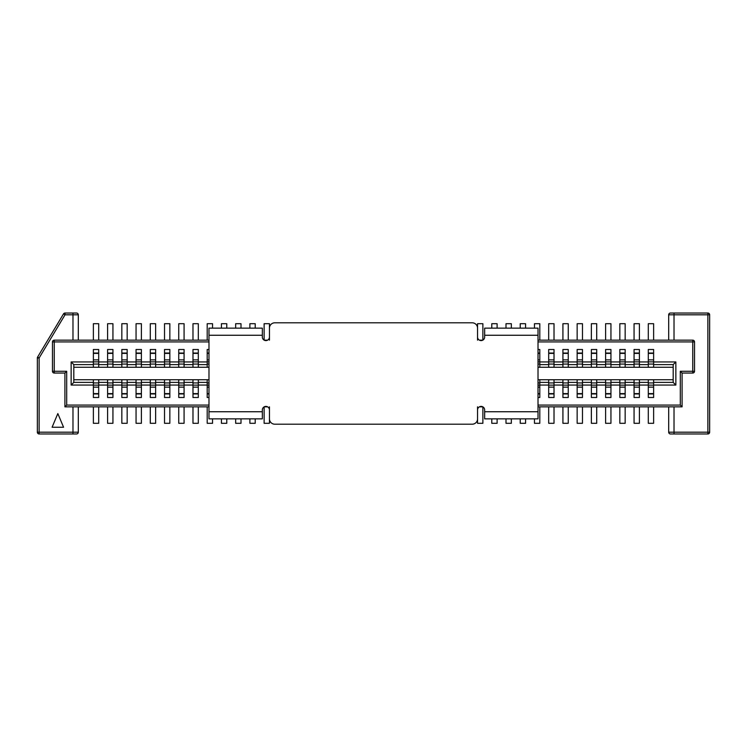 <?xml version="1.0" encoding="UTF-8"?>
<svg xmlns="http://www.w3.org/2000/svg" width="747" height="747" viewBox="0 0 747 747"><rect width="100%" height="100%" fill="white"/><g stroke="black" fill="none" stroke-linecap="round" stroke-linejoin="round"><path stroke-width="1.12" d="M98.707 393.949L93.375 393.949M112.937 393.949L107.605 393.949M127.167 393.949L121.836 393.949M141.398 393.949L136.057 393.949M155.628 393.949L150.287 393.949M169.849 393.949L164.517 393.949M184.079 393.949L178.748 393.949M198.31 393.949L192.978 393.949M208.983 393.949L207.199 393.949M539.801 393.949L538.017 393.949M554.022 393.949L548.69 393.949M568.252 393.949L562.921 393.949M582.483 393.949L577.151 393.949M596.713 393.949L591.372 393.949M610.943 393.949L605.602 393.949M625.164 393.949L619.833 393.949M639.395 393.949L634.063 393.949M653.625 393.949L648.293 393.949M208.983 340.156L54.251 340.156A1.774 1.774 0 0 0 52.467 341.93L52.467 371.278A1.774 1.774 0 0 0 54.251 373.052L64.914 373.052L64.914 406.844L208.983 406.844M264.177 406.844L267.622 406.844M479.378 406.844L482.823 406.844M538.017 406.844L682.086 406.844L680.302 405.07L538.017 405.07M682.086 406.844L682.086 373.052L692.749 373.052A1.774 1.774 0 0 0 694.533 371.278L692.749 371.278L692.749 373.052A1.774 1.774 0 0 0 694.533 371.278L694.533 341.93A1.774 1.774 0 0 0 692.749 340.156L538.017 340.156M482.823 340.156L479.378 340.156M267.622 340.156L264.177 340.156M57.836 413.577L63.57 427.247L52.094 427.247L57.836 413.577M78.314 340.156L78.314 314.804A1.774 1.774 0 0 0 76.539 313.03L65.036 313.03A1.774 1.774 0 0 0 63.514 313.889L37.602 357.066A1.774 1.774 0 0 0 37.35 357.981L39.124 357.981L37.602 357.066A1.774 1.774 0 0 0 37.35 357.981L37.35 432.196A1.774 1.774 0 0 0 39.124 433.97L76.539 433.97A1.774 1.774 0 0 0 78.314 432.196L78.314 406.844M653.625 353.051L648.293 353.051M639.395 353.051L634.063 353.051M625.164 353.051L619.833 353.051M610.943 353.051L605.602 353.051M596.713 353.051L591.372 353.051M582.483 353.051L577.151 353.051M568.252 353.051L562.921 353.051M554.022 353.051L548.69 353.051M539.801 353.051L538.017 353.051M208.983 353.051L207.199 353.051M198.31 353.051L192.978 353.051M184.079 353.051L178.748 353.051M169.849 353.051L164.517 353.051M155.628 353.051L150.287 353.051M141.398 353.051L136.057 353.051M127.167 353.051L121.836 353.051M112.937 353.051L107.605 353.051M98.707 353.051L93.375 353.051M674.018 340.156L674.018 314.804L707.876 314.804L707.876 433.97L670.461 433.97A1.774 1.774 0 0 1 668.686 432.196L668.686 406.844M668.686 340.156L668.686 314.804L674.018 314.804L674.018 313.03L707.876 313.03L707.876 314.804L709.65 314.804L709.65 432.196L674.018 432.196L674.018 406.844M670.461 313.03A1.774 1.774 0 0 0 668.686 314.804A1.774 1.774 0 0 1 670.461 313.03L674.018 313.03M98.707 385.06L98.707 382.389L107.605 382.389L107.605 385.06L98.707 385.06L98.707 397.507L93.375 397.507L93.375 385.06L71.142 385.06L71.142 361.94L73.813 364.611L93.375 364.611L93.375 367.272L98.707 367.272L98.707 364.611L107.605 364.611L107.605 367.272L112.937 367.272L112.937 364.611L121.836 364.611L121.836 367.272L127.167 367.272L127.167 364.611L136.057 364.611L136.057 367.272L141.398 367.272L141.398 364.611L150.287 364.611L150.287 367.272L155.628 367.272L155.628 364.611L164.517 364.611L164.517 367.272L169.849 367.272L169.849 364.611L178.748 364.611L178.748 367.272L184.079 367.272L184.079 364.611L192.978 364.611L192.978 367.272L198.31 367.272L198.31 364.611L207.199 364.611L207.199 367.272L208.983 367.272L73.813 367.272M673.187 367.272L538.017 367.272L539.801 367.272L539.801 361.94L548.69 361.94L548.69 364.611L539.801 364.611M73.813 379.728L93.375 379.728L93.375 385.06M98.707 382.389L98.707 379.728L93.375 379.728L208.983 379.728L207.199 379.728L207.199 382.389L198.31 382.389L198.31 397.507L192.978 397.507L192.978 385.06L184.079 385.06L184.079 382.389L192.978 382.389L192.978 385.06M539.801 382.389L548.69 382.389L548.69 385.06L539.801 385.06L539.801 379.728L538.017 379.728L673.187 379.728M648.293 382.389L648.293 379.728L653.625 379.728L653.625 382.389L673.187 382.389L673.187 364.611L653.625 364.611L653.625 361.94L675.858 361.94L675.858 385.06L653.625 385.06L653.625 397.507L648.293 397.507L648.293 385.06L639.395 385.06L639.395 382.389L648.293 382.389L648.293 385.06M548.69 364.611L548.69 367.272L554.022 367.272L554.022 364.611L562.921 364.611L562.921 367.272L568.252 367.272L568.252 364.611L577.151 364.611L577.151 367.272L582.483 367.272L582.483 364.611L591.372 364.611L591.372 367.272L596.713 367.272L596.713 364.611L605.602 364.611L605.602 367.272L610.943 367.272L610.943 364.611L619.833 364.611L619.833 367.272L625.164 367.272L625.164 364.611L634.063 364.611L634.063 367.272L639.395 367.272L639.395 364.611L648.293 364.611L648.293 367.272L653.625 367.272L653.625 364.611M648.293 364.611L648.293 361.94L639.395 361.94L639.395 364.611M634.063 382.389L634.063 385.06L625.164 385.06L625.164 382.389L634.063 382.389L634.063 379.728L639.395 379.728L639.395 382.389M634.063 364.611L634.063 361.94L625.164 361.94L625.164 364.611M619.833 382.389L619.833 385.06L610.943 385.06L610.943 382.389L619.833 382.389L619.833 379.728L625.164 379.728L625.164 382.389M619.833 364.611L619.833 361.94L610.943 361.94L610.943 364.611M605.602 382.389L605.602 385.06L596.713 385.06L596.713 382.389L605.602 382.389L605.602 379.728L610.943 379.728L610.943 382.389M605.602 364.611L605.602 361.94L596.713 361.94L596.713 364.611M591.372 382.389L591.372 385.06L582.483 385.06L582.483 382.389L591.372 382.389L591.372 379.728L596.713 379.728L596.713 382.389M591.372 364.611L591.372 361.94L582.483 361.94L582.483 364.611M577.151 382.389L577.151 385.06L568.252 385.06L568.252 382.389L577.151 382.389L577.151 379.728L582.483 379.728L582.483 382.389M577.151 364.611L577.151 361.94L568.252 361.94L568.252 364.611M562.921 382.389L562.921 385.06L554.022 385.06L554.022 382.389L562.921 382.389L562.921 379.728L568.252 379.728L568.252 382.389M562.921 364.611L562.921 361.94L554.022 361.94L554.022 364.611M548.69 382.389L548.69 379.728L554.022 379.728L554.022 382.389M207.199 364.611L207.199 361.94L198.31 361.94L198.31 364.611M192.978 382.389L192.978 379.728L198.31 379.728L198.31 382.389M207.199 382.389L207.199 385.06L198.31 385.06M192.978 364.611L192.978 361.94L184.079 361.94L184.079 364.611M178.748 382.389L178.748 385.06L169.849 385.06L169.849 382.389L178.748 382.389L178.748 379.728L184.079 379.728L184.079 382.389M178.748 364.611L178.748 361.94L169.849 361.94L169.849 364.611M164.517 382.389L164.517 385.06L155.628 385.06L155.628 382.389L164.517 382.389L164.517 379.728L169.849 379.728L169.849 382.389M164.517 364.611L164.517 361.94L155.628 361.94L155.628 364.611M150.287 382.389L150.287 385.06L141.398 385.06L141.398 382.389L150.287 382.389L150.287 379.728L155.628 379.728L155.628 382.389M150.287 364.611L150.287 361.94L141.398 361.94L141.398 364.611M136.057 382.389L136.057 385.06L127.167 385.06L127.167 382.389L136.057 382.389L136.057 379.728L141.398 379.728L141.398 382.389M136.057 364.611L136.057 361.94L127.167 361.94L127.167 364.611M121.836 382.389L121.836 385.06L112.937 385.06L112.937 382.389L121.836 382.389L121.836 379.728L127.167 379.728L127.167 382.389M121.836 364.611L121.836 361.94L112.937 361.94L112.937 364.611M107.605 382.389L107.605 379.728L112.937 379.728L112.937 382.389M107.605 364.611L107.605 361.94L98.707 361.94L98.707 364.611M93.375 364.611L93.375 361.94L71.142 361.94M648.293 361.94L648.293 349.493L653.625 349.493L653.625 361.94M639.395 385.06L639.395 397.507L634.063 397.507L634.063 385.06M625.164 385.06L625.164 397.507L619.833 397.507L619.833 385.06M610.943 385.06L610.943 397.507L605.602 397.507L605.602 385.06M596.713 385.06L596.713 397.507L591.372 397.507L591.372 385.06M582.483 385.06L582.483 397.507L577.151 397.507L577.151 385.06M568.252 385.06L568.252 397.507L562.921 397.507L562.921 385.06M554.022 385.06L554.022 397.507L548.69 397.507L548.69 385.06M539.801 385.06L539.801 397.507L538.017 397.507M208.983 397.507L207.199 397.507L207.199 385.06M184.079 385.06L184.079 397.507L178.748 397.507L178.748 385.06M169.849 385.06L169.849 397.507L164.517 397.507L164.517 385.06M155.628 385.06L155.628 397.507L150.287 397.507L150.287 385.06M141.398 385.06L141.398 397.507L136.057 397.507L136.057 385.06M127.167 385.06L127.167 397.507L121.836 397.507L121.836 385.06M112.937 385.06L112.937 397.507L107.605 397.507L107.605 385.06M98.707 361.94L98.707 349.493L93.375 349.493L93.375 361.94M112.937 361.94L112.937 349.493L107.605 349.493L107.605 361.94M127.167 361.94L127.167 349.493L121.836 349.493L121.836 361.94M141.398 361.94L141.398 349.493L136.057 349.493L136.057 361.94M155.628 361.94L155.628 349.493L150.287 349.493L150.287 361.94M169.849 361.94L169.849 349.493L164.517 349.493L164.517 361.94M184.079 361.94L184.079 349.493L178.748 349.493L178.748 361.94M198.31 361.94L198.31 349.493L192.978 349.493L192.978 361.94M208.983 349.493L207.199 349.493L207.199 361.94M539.801 361.94L539.801 349.493L538.017 349.493M554.022 361.94L554.022 349.493L548.69 349.493L548.69 361.94M568.252 361.94L568.252 349.493L562.921 349.493L562.921 361.94M582.483 361.94L582.483 349.493L577.151 349.493L577.151 361.94M596.713 361.94L596.713 349.493L591.372 349.493L591.372 361.94M610.943 361.94L610.943 349.493L605.602 349.493L605.602 361.94M625.164 361.94L625.164 349.493L619.833 349.493L619.833 361.94M639.395 361.94L639.395 349.493L634.063 349.493L634.063 361.94M71.142 385.06L73.813 382.389L93.375 382.389M73.813 364.611L73.813 382.389M653.625 385.06L653.625 382.389M675.858 385.06L673.187 382.389M675.858 361.94L673.187 364.611M709.65 314.804A1.774 1.774 0 0 0 707.876 313.03A1.774 1.774 0 0 1 709.65 314.804M707.876 433.97A1.774 1.774 0 0 0 709.65 432.196A1.774 1.774 0 0 1 707.876 433.97M682.086 373.052L680.302 371.278L680.302 405.07M64.914 373.052L66.698 371.278L66.698 405.07L208.983 405.07M64.914 406.844L66.698 405.07M93.375 387.133L98.707 387.133M98.707 385.135L93.375 385.135M98.707 406.844L98.707 423.297L93.375 423.297L93.375 406.844M648.293 387.133L653.625 387.133M653.625 385.135L648.293 385.135M653.625 406.844L653.625 423.297L648.293 423.297L648.293 406.844M653.625 359.867L648.293 359.867M648.293 361.865L653.625 361.865M648.293 340.156L648.293 323.703L653.625 323.703L653.625 340.156M634.063 387.133L639.395 387.133M639.395 385.135L634.063 385.135M639.395 406.844L639.395 423.297L634.063 423.297L634.063 406.844M639.395 359.867L634.063 359.867M634.063 361.865L639.395 361.865M634.063 340.156L634.063 323.703L639.395 323.703L639.395 340.156M619.833 387.133L625.164 387.133M625.164 385.135L619.833 385.135M625.164 406.844L625.164 423.297L619.833 423.297L619.833 406.844M625.164 359.867L619.833 359.867M619.833 361.865L625.164 361.865M619.833 340.156L619.833 323.703L625.164 323.703L625.164 340.156M605.602 387.133L610.943 387.133M610.943 385.135L605.602 385.135M610.943 406.844L610.943 423.297L605.602 423.297L605.602 406.844M610.943 359.867L605.602 359.867M605.602 361.865L610.943 361.865M605.602 340.156L605.602 323.703L610.943 323.703L610.943 340.156M591.372 387.133L596.713 387.133M596.713 385.135L591.372 385.135M596.713 406.844L596.713 423.297L591.372 423.297L591.372 406.844M596.713 359.867L591.372 359.867M591.372 361.865L596.713 361.865M591.372 340.156L591.372 323.703L596.713 323.703L596.713 340.156M577.151 387.133L582.483 387.133M582.483 385.135L577.151 385.135M582.483 406.844L582.483 423.297L577.151 423.297L577.151 406.844M582.483 359.867L577.151 359.867M577.151 361.865L582.483 361.865M577.151 340.156L577.151 323.703L582.483 323.703L582.483 340.156M562.921 387.133L568.252 387.133M568.252 385.135L562.921 385.135M568.252 406.844L568.252 423.297L562.921 423.297L562.921 406.844M568.252 359.867L562.921 359.867M562.921 361.865L568.252 361.865M562.921 340.156L562.921 323.703L568.252 323.703L568.252 340.156M548.69 387.133L554.022 387.133M554.022 385.135L548.69 385.135M554.022 406.844L554.022 423.297L548.69 423.297L548.69 406.844M554.022 359.867L548.69 359.867M548.69 361.865L554.022 361.865M548.69 340.156L548.69 323.703L554.022 323.703L554.022 340.156M538.017 387.133L539.801 387.133M539.801 385.135L538.017 385.135M539.801 406.844L539.801 423.297L534.46 423.297L534.46 418.852M539.801 359.867L538.017 359.867M538.017 361.865L539.801 361.865M534.46 328.148L534.46 323.703L539.801 323.703L539.801 340.156M525.571 418.852L525.571 423.297L520.229 423.297L520.229 418.852M520.229 328.148L520.229 323.703L525.571 323.703L525.571 328.148M511.34 418.852L511.34 423.297L505.999 423.297L505.999 418.852M505.999 328.148L505.999 323.703L511.34 323.703L511.34 328.148M497.11 418.852L497.11 423.297L491.778 423.297L491.778 418.852M491.778 328.148L491.778 323.703L497.11 323.703L497.11 328.148M482.879 406.882L482.879 423.297L477.548 423.297L477.548 406.844M477.548 340.156L477.548 323.703L482.879 323.703L482.879 340.118M269.452 406.844L269.452 423.297L264.121 423.297L264.121 406.882M264.121 340.118L264.121 323.703L269.452 323.703L269.452 340.156M255.222 418.852L255.222 423.297L249.89 423.297L249.89 418.852M249.89 328.148L249.89 323.703L255.222 323.703L255.222 328.148M241.001 418.852L241.001 423.297L235.66 423.297L235.66 418.852M235.66 328.148L235.66 323.703L241.001 323.703L241.001 328.148M226.771 418.852L226.771 423.297L221.429 423.297L221.429 418.852M221.429 328.148L221.429 323.703L226.771 323.703L226.771 328.148M207.199 387.133L208.983 387.133M208.983 385.135L207.199 385.135M212.54 418.852L212.54 423.297L207.199 423.297L207.199 406.844M208.983 359.867L207.199 359.867M207.199 361.865L208.983 361.865M207.199 340.156L207.199 323.703L212.54 323.703L212.54 328.148M192.978 387.133L198.31 387.133M198.31 385.135L192.978 385.135M198.31 406.844L198.31 423.297L192.978 423.297L192.978 406.844M198.31 359.867L192.978 359.867M192.978 361.865L198.31 361.865M192.978 340.156L192.978 323.703L198.31 323.703L198.31 340.156M178.748 387.133L184.079 387.133M184.079 385.135L178.748 385.135M184.079 406.844L184.079 423.297L178.748 423.297L178.748 406.844M184.079 359.867L178.748 359.867M178.748 361.865L184.079 361.865M178.748 340.156L178.748 323.703L184.079 323.703L184.079 340.156M164.517 387.133L169.849 387.133M169.849 385.135L164.517 385.135M169.849 406.844L169.849 423.297L164.517 423.297L164.517 406.844M169.849 359.867L164.517 359.867M164.517 361.865L169.849 361.865M164.517 340.156L164.517 323.703L169.849 323.703L169.849 340.156M150.287 387.133L155.628 387.133M155.628 385.135L150.287 385.135M155.628 406.844L155.628 423.297L150.287 423.297L150.287 406.844M155.628 359.867L150.287 359.867M150.287 361.865L155.628 361.865M150.287 340.156L150.287 323.703L155.628 323.703L155.628 340.156M136.057 387.133L141.398 387.133M141.398 385.135L136.057 385.135M141.398 406.844L141.398 423.297L136.057 423.297L136.057 406.844M141.398 359.867L136.057 359.867M136.057 361.865L141.398 361.865M136.057 340.156L136.057 323.703L141.398 323.703L141.398 340.156M121.836 387.133L127.167 387.133M127.167 385.135L121.836 385.135M127.167 406.844L127.167 423.297L121.836 423.297L121.836 406.844M127.167 359.867L121.836 359.867M121.836 361.865L127.167 361.865M121.836 340.156L121.836 323.703L127.167 323.703L127.167 340.156M107.605 387.133L112.937 387.133M112.937 385.135L107.605 385.135M112.937 406.844L112.937 423.297L107.605 423.297L107.605 406.844M112.937 359.867L107.605 359.867M107.605 361.865L112.937 361.865M107.605 340.156L107.605 323.703L112.937 323.703L112.937 340.156M98.707 359.867L93.375 359.867M93.375 361.865L98.707 361.865M93.375 340.156L93.375 323.703L98.707 323.703L98.707 340.156M269.452 409.963L269.452 418.852A5.332 5.332 0 0 0 274.793 424.193L472.207 424.193A5.332 5.332 0 0 0 477.548 418.852L477.548 409.963A3.558 3.558 0 0 1 481.105 406.405A3.558 3.558 0 0 1 484.663 409.963L484.663 411.737L538.017 411.737L538.017 328.148L484.663 328.148L484.663 337.037A3.558 3.558 0 0 1 481.105 340.595A3.558 3.558 0 0 1 477.548 337.037L477.548 328.148A5.332 5.332 0 0 0 472.207 322.807L274.793 322.807A5.332 5.332 0 0 0 269.452 328.148L269.452 337.037A3.558 3.558 0 0 1 265.895 340.595A3.558 3.558 0 0 1 262.337 337.037L262.337 328.148L208.983 328.148L208.983 418.852L262.337 418.852L262.337 409.963A3.558 3.558 0 0 1 265.895 406.405A3.558 3.558 0 0 1 269.452 409.963M484.663 411.737L484.663 418.852L538.017 418.852L538.017 411.737M72.982 340.156L72.982 314.804L65.036 314.804L65.036 313.03A1.774 1.774 0 0 0 63.514 313.889L65.036 314.804L39.124 357.981L39.124 432.196L72.982 432.196L72.982 406.844M208.983 341.93L54.251 341.93L54.251 371.278L66.698 371.278M538.017 341.93L694.533 341.93A1.774 1.774 0 0 0 692.749 340.156L692.749 371.278L680.302 371.278M72.982 433.97L72.982 432.196L78.314 432.196M674.018 433.97L674.018 432.196L668.686 432.196M76.539 313.03A1.774 1.774 0 0 1 78.314 314.804L72.982 314.804L72.982 313.03M37.35 432.196A1.774 1.774 0 0 0 39.124 433.97L39.124 432.196L37.35 432.196M54.251 340.156A1.774 1.774 0 0 0 52.467 341.93L54.251 341.93L54.251 340.156M52.467 371.278A1.774 1.774 0 0 0 54.251 373.052L54.251 371.278L52.467 371.278M93.375 382.931L98.707 382.931M93.375 393.594L98.707 393.594M648.293 382.931L653.625 382.931M648.293 393.594L653.625 393.594M653.625 364.069L648.293 364.069M653.625 353.406L648.293 353.406M634.063 382.931L639.395 382.931M634.063 393.594L639.395 393.594M639.395 364.069L634.063 364.069M639.395 353.406L634.063 353.406M619.833 382.931L625.164 382.931M619.833 393.594L625.164 393.594M625.164 364.069L619.833 364.069M625.164 353.406L619.833 353.406M605.602 382.931L610.943 382.931M605.602 393.594L610.943 393.594M610.943 364.069L605.602 364.069M610.943 353.406L605.602 353.406M591.372 382.931L596.713 382.931M591.372 393.594L596.713 393.594M596.713 364.069L591.372 364.069M596.713 353.406L591.372 353.406M577.151 382.931L582.483 382.931M577.151 393.594L582.483 393.594M582.483 364.069L577.151 364.069M582.483 353.406L577.151 353.406M562.921 382.931L568.252 382.931M562.921 393.594L568.252 393.594M568.252 364.069L562.921 364.069M568.252 353.406L562.921 353.406M548.69 382.931L554.022 382.931M548.69 393.594L554.022 393.594M554.022 364.069L548.69 364.069M554.022 353.406L548.69 353.406M538.017 382.931L539.801 382.931M538.017 393.594L539.801 393.594M539.801 364.069L538.017 364.069M539.801 353.406L538.017 353.406M207.199 382.931L208.983 382.931M207.199 393.594L208.983 393.594M208.983 364.069L207.199 364.069M208.983 353.406L207.199 353.406M192.978 382.931L198.31 382.931M192.978 393.594L198.31 393.594M198.31 364.069L192.978 364.069M198.31 353.406L192.978 353.406M178.748 382.931L184.079 382.931M178.748 393.594L184.079 393.594M184.079 364.069L178.748 364.069M184.079 353.406L178.748 353.406M164.517 382.931L169.849 382.931M164.517 393.594L169.849 393.594M169.849 364.069L164.517 364.069M169.849 353.406L164.517 353.406M150.287 382.931L155.628 382.931M150.287 393.594L155.628 393.594M155.628 364.069L150.287 364.069M155.628 353.406L150.287 353.406M136.057 382.931L141.398 382.931M136.057 393.594L141.398 393.594M141.398 364.069L136.057 364.069M141.398 353.406L136.057 353.406M121.836 382.931L127.167 382.931M121.836 393.594L127.167 393.594M127.167 364.069L121.836 364.069M127.167 353.406L121.836 353.406M107.605 382.931L112.937 382.931M107.605 393.594L112.937 393.594M112.937 364.069L107.605 364.069M112.937 353.406L107.605 353.406M98.707 364.069L93.375 364.069M98.707 353.406L93.375 353.406M484.663 335.263L538.017 335.263M208.983 335.263L262.337 335.263M208.983 411.737L262.337 411.737"/></g></svg>
